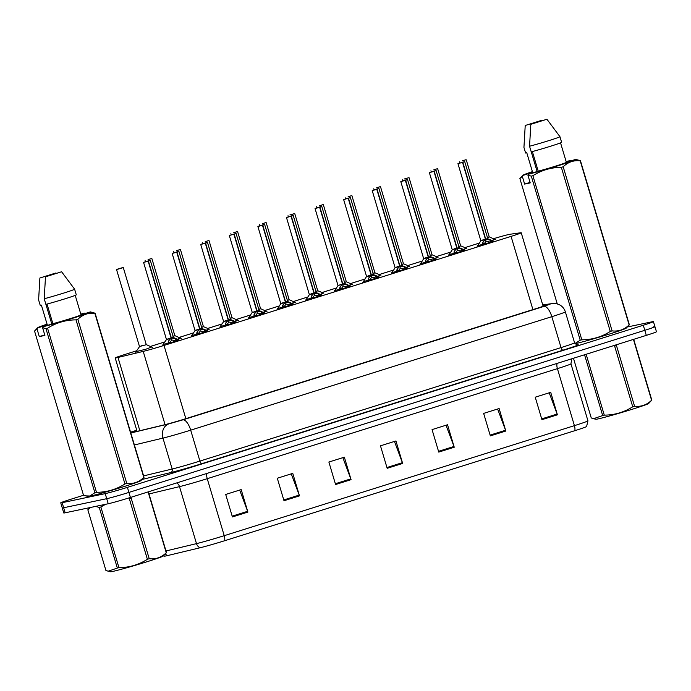 <?xml version="1.0" encoding="UTF-8"?>
<svg xmlns="http://www.w3.org/2000/svg" width="691" height="691" viewBox="0 0 691 691"><rect width="100%" height="100%" fill="white"/><g stroke="black" fill="none" stroke-linecap="round" stroke-linejoin="round"><path stroke-width="1.04" d="M464.68 249.952L458.729 252.224L448.917 254.651M436.107 258.935L430.148 261.207L420.335 263.634M407.526 267.909L401.566 270.19L391.754 272.617M378.944 276.892L372.985 279.173L363.172 281.591M350.363 285.875L344.412 288.147L334.591 290.574M321.79 294.85L315.83 297.13L306.018 299.557M293.209 303.833L287.249 306.113L277.437 308.54M264.627 312.816L258.667 315.087L248.855 317.514M236.046 321.799L230.086 324.07L220.274 326.498M207.473 330.773L201.513 333.053L191.701 335.481M178.891 339.756L172.931 342.036L163.119 344.464M493.262 240.969L487.302 243.249L477.49 245.668M466.244 248.138L463.419 249.425M437.662 257.121L434.838 258.408M409.081 266.095L406.256 267.391M380.508 275.078L377.683 276.374M351.926 284.061L349.102 285.348M323.345 293.044L320.52 294.331M294.763 302.019L291.939 303.314M266.182 311.002L263.366 312.297M237.609 319.985L234.785 321.272M209.028 328.968L206.203 330.255M180.446 337.942L177.622 339.238M151.865 346.925L145.905 349.205L136.101 351.624M494.825 239.155L492.001 240.451M136.688 350.76L125.347 354.328A17.612 0.613 -16.6 0 0 115.198 357.938A17.612 0.613 -16.6 0 0 117.997 357.454L143.218 351.391A17.612 0.613 -16.6 0 0 164.017 345.44L511.072 236.382A17.612 0.613 -16.6 0 0 521.221 232.763A17.612 0.613 -16.6 0 0 520.755 232.755L510.096 234.249A17.612 0.613 -16.6 0 0 509.163 234.413A17.612 0.613 -16.6 0 0 493.616 238.663M479.243 243.12L464.957 247.611M450.662 252.103L436.375 256.586M422.089 261.077L407.794 265.569M393.507 270.06L379.221 274.552M364.926 279.043L350.639 283.535M336.344 288.017L322.058 292.509M307.763 297L293.476 301.492M279.19 305.983L264.895 310.475M250.608 314.966L236.322 319.449M222.027 323.941L207.741 328.432M193.445 332.924L179.159 337.415M164.873 341.907L150.578 346.398M627.273 327.007L652.036 321.799A17.612 0.613 163.4 0 1 653.436 321.635A17.612 0.613 163.4 0 1 643.286 325.245L127.412 487.354A17.612 0.613 163.4 0 1 105.205 493.633L62.147 502.685L63.658 507.747A17.612 0.613 163.4 0 1 62.259 507.911A17.612 0.613 163.4 0 0 63.658 507.747L106.716 498.686L63.658 507.747L65.161 512.808A17.612 0.613 163.4 0 1 63.771 512.972L60.748 502.858A17.612 0.613 163.4 0 1 70.897 499.239L83.671 495.222M127.412 487.354L128.923 492.415A17.612 0.613 163.4 0 1 106.716 498.686A17.612 0.613 163.4 0 0 128.923 492.415L644.798 330.307L128.923 492.415L130.426 497.468A17.612 0.613 163.4 0 1 108.228 503.748L65.161 512.808M653.548 326.86A17.612 0.613 163.4 0 1 654.938 326.688A17.612 0.613 163.4 0 1 644.798 330.307A17.612 0.613 163.4 0 0 654.938 326.688L656.45 331.749A17.612 0.613 163.4 0 1 646.301 335.368L130.426 497.468M224.575 540.751A5.873 2.28 -107.4 0 0 224.23 535.68L574.411 425.647A23.477 0.821 -16.6 0 0 587.937 420.819L586.599 426.528A20.6 0.717 163.4 0 1 574.757 430.709L224.575 540.751A20.6 0.717 163.4 0 1 200.235 547.721L167.706 555.538A20.6 0.717 163.4 0 1 164.467 556.134L163.491 555.797M284.001 500.733L277.298 478.25L292.768 473.378L299.479 495.87L284.001 500.733M232.409 516.946L225.707 494.454L241.185 489.591L247.888 512.083L232.409 516.946M438.759 452.095L432.056 429.612L447.535 424.749L454.237 447.232L438.759 452.095M490.351 435.891L483.648 413.399L499.118 408.536L505.829 431.029L490.351 435.891M541.934 419.679L535.231 397.195L550.71 392.333L557.412 414.816L541.934 419.679M335.584 484.521L328.881 462.037L344.36 457.174L351.063 479.658L335.584 484.521M387.176 468.308L380.473 445.825L395.943 440.962L402.654 463.445L387.176 468.308M394.449 441.428L402.387 462.668A4.699 1.823 72.6 0 1 402.654 463.445M342.857 457.641L350.803 478.88A4.699 1.823 72.6 0 1 351.063 479.658M549.207 392.799L557.153 414.039A4.699 1.823 72.6 0 1 557.412 414.816M497.624 409.012L505.562 430.251A4.699 1.823 72.6 0 1 505.829 431.029M446.032 425.224L453.978 446.464A4.699 1.823 72.6 0 1 454.237 447.232M239.682 490.066L247.628 511.305A4.699 1.823 72.6 0 1 247.888 512.083M291.274 473.853L299.212 495.093A4.699 1.823 72.6 0 1 299.479 495.87M62.147 502.685A17.612 0.613 163.4 0 1 60.748 502.858M136.835 430.528A17.612 0.613 -16.6 0 0 132.102 432.393A17.612 0.613 -16.6 0 0 134.909 431.901L164.536 424.784A17.612 0.613 -16.6 0 0 185.343 418.824L536.57 308.454A17.612 0.613 -16.6 0 0 546.711 304.843A17.612 0.613 -16.6 0 0 546.253 304.835L542.85 305.31M462.443 160.787L465.838 159.768L462.469 160.865M487.293 237.393L489.34 236.901L487.354 237.618M482.361 244.813L482.914 242.213L485.479 239.345L486.058 241.306L483.268 244.951M462.806 162.307L457.952 163.637L464.706 161.625L462.806 162.307L485.73 239.216L489.945 240.002L493.149 241.427M462.538 162.394L485.462 239.293L480.884 240.546L485.479 239.345M482.905 239.82L485.462 239.302M485.747 239.259L485.885 240.718M491.37 242.403L486.334 241.219M485.73 239.207L487.63 238.533L485.73 239.216L485.289 238.715M433.862 169.77L437.256 168.751L433.888 169.848M458.712 246.376L460.767 245.884L458.781 246.601M404.503 178.934L408.683 177.734L405.306 178.822M430.13 255.359L432.186 254.867L430.199 255.584M405.28 178.753L406.809 178.338L405.22 178.848M405.194 178.779L404.261 178.986M376.707 187.736L380.102 186.717L376.725 187.805M401.549 264.342L403.604 263.841L401.618 264.558M348.126 196.71L351.52 195.691L348.143 196.788M372.976 273.316L375.023 272.824L373.036 273.541M453.788 253.796L454.332 251.187L456.898 248.319L457.485 250.28L454.687 253.934M434.224 171.29L436.125 170.608L434.224 171.29L457.166 248.242L461.363 248.985L464.568 250.41M433.957 171.377L429.37 172.62L435.719 170.556L429.724 172.439L433.957 171.377L456.881 248.276L452.303 249.529L456.898 248.319M454.332 248.803L456.881 248.276M457.166 248.242L457.304 249.693M462.789 251.386L457.753 250.202M457.157 248.19L459.049 247.508L457.157 248.199L456.708 247.689M425.207 262.779L425.751 260.17L428.316 257.302L428.904 259.263L426.105 262.908M405.652 180.273L407.543 179.591L405.652 180.273L428.584 257.216L432.782 257.959L435.995 259.384M405.375 180.36L400.797 181.603L407.137 179.539L401.143 181.422L405.375 180.36L428.308 257.259L423.721 258.503L428.316 257.302M425.751 257.778L428.308 257.259M428.584 257.216L428.731 258.676M434.216 260.36L429.171 259.177M428.575 257.173L430.467 256.491L428.575 257.173L428.126 256.672M396.625 271.762L397.17 269.153L399.735 266.285L400.322 268.246L397.524 271.891M377.07 189.248L378.962 188.574L377.07 189.248L399.994 266.156L404.2 266.942L407.414 268.367M376.802 189.334L372.216 190.586L378.556 188.522L372.561 190.405L376.802 189.334L399.726 266.234L395.14 267.486L399.735 266.285M397.17 266.761L399.726 266.242M400.011 266.199L400.149 267.659M405.634 269.343L400.59 268.16M399.994 266.156L401.894 265.474L399.994 266.156L399.553 265.655M651.812 400.124A31.691 1.106 163.4 0 1 651.587 400.262L633.509 339.601A31.691 1.106 163.4 0 0 633.733 339.454L651.812 400.124L648.624 403.501A27.588 0.959 163.4 0 1 632.757 409.098A27.588 0.959 163.4 0 1 595.841 419.238L593.543 418.694L602.682 415.559L584.595 354.898A31.691 1.106 163.4 0 0 586.193 354.466L604.279 415.127C614.532 415.084 624.016 412.302 632.731 406.783L614.644 346.122A31.691 1.106 163.4 0 0 615.56 345.828A31.691 1.106 163.4 0 0 616.467 345.543L634.554 406.213A31.691 1.106 163.4 0 1 633.647 406.498A31.691 1.106 163.4 0 1 632.731 406.783M604.279 415.127A31.691 1.106 163.4 0 1 602.682 415.559M573.461 358.258L591.263 417.96L593.543 418.694M634.554 406.213C641.023 406.956 646.698 404.978 651.587 400.262M166.479 552.636A31.691 1.106 163.4 0 1 166.255 552.774L148.168 492.113A31.691 1.106 163.4 0 0 148.392 491.966L166.479 552.636L163.283 556.013A27.588 0.959 163.4 0 1 147.425 561.61A27.588 0.959 163.4 0 1 110.508 571.751L108.202 571.198L117.34 568.071L99.254 507.41L95.496 506.425M148.315 559.002A31.691 1.106 163.4 0 1 147.39 559.295L129.312 498.626A31.691 1.106 163.4 0 0 130.228 498.341A31.691 1.106 163.4 0 0 131.135 498.056L149.221 558.717A31.691 1.106 163.4 0 1 148.315 559.002M105.585 504.309L100.86 506.978L118.938 567.639C129.2 567.587 138.684 564.806 147.39 559.295M118.938 567.639A31.691 1.106 163.4 0 1 117.34 568.071M90.599 507.453L87.843 509.811L105.922 570.472L108.202 571.198M100.86 506.978A31.691 1.106 163.4 0 1 99.254 507.41M149.221 558.717C155.682 559.468 161.366 557.482 166.255 552.774M532.372 151.554L538.22 171.178A17.612 0.613 163.4 0 0 556.212 165.926A17.612 0.613 163.4 0 0 566.361 162.333L575.663 159.414A27.588 0.959 163.4 0 1 575.853 159.422L580.44 160.692L629.363 324.796L626.167 328.173A27.588 0.959 163.4 0 1 604.495 335.567A27.588 0.959 163.4 0 1 575.517 343.608A27.588 0.959 163.4 0 1 575.042 343.703M574.929 343.548L580.224 340.231L531.301 176.136L527.933 175.203L528.917 174.097A27.588 0.959 163.4 0 0 559.174 165.399A27.588 0.959 163.4 0 0 575.853 159.422M530.075 182.372L524.624 184.091L522.327 176.378L519.882 178.537L557.257 303.893M522.327 176.378L523.312 175.281A27.588 0.959 163.4 0 1 523.078 175.16L519.882 178.537M523.078 175.16A27.588 0.959 163.4 0 1 532.407 171.662M566.136 161.608A27.588 0.959 163.4 0 1 570.058 160.588L571.466 160.943M523.312 175.281L532.614 172.353L526.749 152.676L525.618 153.031L523.942 147.416A18.787 0.656 163.4 0 1 523.942 147.408A18.787 0.656 163.4 0 1 523.942 147.399L525.22 125.494L541.329 120.433L525.22 125.494M566.197 161.798L570.058 160.588M629.363 324.796A31.691 1.106 163.4 0 1 629.13 324.934L580.215 160.839C573.746 160.087 568.071 162.074 563.182 166.781L612.096 330.885C618.566 331.628 624.241 329.65 629.13 324.934M612.096 330.885A31.691 1.106 163.4 0 1 610.274 331.455L561.351 167.36C551.098 167.403 541.614 170.193 532.899 175.704L581.822 339.808C592.075 339.756 601.559 336.975 610.274 331.455M581.822 339.808A31.691 1.106 163.4 0 1 580.224 340.231M532.899 175.704A31.691 1.106 163.4 0 1 531.301 176.136M563.182 166.781A31.691 1.106 163.4 0 1 561.351 167.36M566.361 162.333L560.548 142.864M559.943 136.68L561.619 142.303A18.787 0.656 163.4 0 1 550.796 146.164A18.787 0.656 163.4 0 1 531.224 151.856L529.548 146.233A18.787 0.656 163.4 0 0 549.12 140.541A18.787 0.656 163.4 0 0 559.943 136.68L546.935 119.249L530.826 124.311L529.548 146.233M530.826 124.311L546.935 119.249M531.258 151.847L537.123 171.523M538.22 171.178L528.917 174.097M524.624 184.091L530.23 182.908L527.933 175.203M90.176 496.112A27.588 0.959 163.4 0 1 88.051 496.423L85.744 495.87L89.795 496.017L94.883 492.743L45.969 328.648L42.6 327.715L43.576 326.61A27.588 0.959 163.4 0 0 73.833 317.903A27.588 0.959 163.4 0 0 90.521 311.935L95.108 313.204L144.022 477.308L140.826 480.686A27.588 0.959 163.4 0 1 119.154 488.079A27.588 0.959 163.4 0 1 90.176 496.112M44.742 334.885L39.292 336.595L36.994 328.89L34.55 331.049L83.473 495.145L85.744 495.87M36.994 328.89L37.97 327.793A27.588 0.959 163.4 0 1 37.746 327.664L34.55 331.049M37.746 327.664A27.588 0.959 163.4 0 1 47.074 324.174M80.804 314.12A27.588 0.959 163.4 0 1 84.717 313.101L86.133 313.446M37.97 327.793L47.282 324.865L41.408 305.189L40.285 305.543L38.61 299.92L39.888 278.007L55.997 272.945L39.888 278.007M80.864 314.31L84.717 313.101M144.022 477.308A31.691 1.106 163.4 0 1 143.797 477.446L94.874 313.351C88.413 312.6 82.73 314.586 77.841 319.294L126.764 483.389C133.233 484.141 138.908 482.163 143.797 477.446M126.764 483.389A31.691 1.106 163.4 0 1 124.941 483.968L76.019 319.864C65.766 319.916 56.282 322.697 47.567 328.216L96.49 492.312C106.742 492.268 116.226 489.478 124.941 483.968M96.49 492.312A31.691 1.106 163.4 0 1 94.883 492.743M47.567 328.216A31.691 1.106 163.4 0 1 45.969 328.648M77.841 319.294A31.691 1.106 163.4 0 1 76.019 319.864M47.031 304.066L52.887 323.69A17.612 0.613 163.4 0 0 70.879 318.439A17.612 0.613 163.4 0 0 81.02 314.846L90.322 311.917A27.588 0.959 163.4 0 1 90.521 311.935M81.02 314.846L75.215 295.368M74.611 289.192L76.286 294.815A18.787 0.656 163.4 0 1 65.464 298.667A18.787 0.656 163.4 0 1 45.891 304.368L44.215 298.745A18.787 0.656 163.4 0 0 63.788 293.053A18.787 0.656 163.4 0 0 74.611 289.192L61.603 271.762L45.494 276.823L44.215 298.745M45.494 276.823L61.603 271.762M45.926 304.36L51.79 324.027M52.887 323.69L43.576 326.61M39.292 336.595L44.898 335.42L42.6 327.715M319.544 205.693L322.939 204.674L319.57 205.771M344.394 282.299L346.45 281.807L344.464 282.524M290.185 214.858L294.375 213.649L290.989 214.746M315.813 291.282L317.869 290.79L315.882 291.507M290.963 214.676L292.492 214.262L290.894 214.771M290.876 214.702L289.944 214.91M262.39 223.659L265.785 222.632L262.407 223.729M287.231 300.265L289.287 299.764L287.301 300.481M368.044 280.736L368.588 278.136L371.162 275.268L371.741 277.229L368.951 280.874M348.489 198.231L343.634 199.561L350.389 197.548L348.489 198.231L371.413 275.139L375.628 275.925L378.832 277.35M343.634 199.561L366.558 276.46L371.162 275.268M348.221 198.317L371.145 275.217L366.567 276.469L362.844 282.472M348.143 198.213L347.469 198.343M368.588 275.744L371.145 275.217M371.43 275.182L371.568 276.642M377.053 278.326L372.017 277.143M347.469 198.334L348.411 198.127M371.413 275.13L373.313 274.457L371.413 275.139L370.972 274.638M339.471 289.719L340.015 287.111L342.581 284.243L343.168 286.204L340.369 289.857M319.907 207.214L321.807 206.531L319.907 207.214L342.848 284.156L347.046 284.908L350.251 286.333M342.321 284.519L337.985 285.443L342.581 284.243M319.639 207.3L315.053 208.544L321.401 206.479L315.407 208.362L319.639 207.3L342.563 284.2L337.985 285.452M319.57 207.196L318.897 207.326M340.007 284.727L342.563 284.2M342.848 284.156L342.986 285.616M348.471 287.309L343.436 286.117M318.888 207.317L319.829 207.11M342.84 284.113L344.731 283.431L342.84 284.122L342.39 283.612M310.89 298.702L311.434 296.094L313.999 293.226L314.586 295.187L311.788 298.832M291.334 216.197L293.226 215.514L291.334 216.197L314.267 293.139L318.465 293.882L321.678 295.307M291.058 216.283L286.48 217.527L292.82 215.462L286.825 217.345L291.058 216.283L313.99 293.183L309.404 294.426L313.999 293.226M290.989 216.171L290.315 216.309M311.434 293.701L313.982 293.183M314.267 293.139L314.405 294.599M319.898 296.284L314.854 295.1M290.315 216.3L291.248 216.093M314.258 293.096L316.15 292.414L314.258 293.096L313.809 292.595M233.808 232.634L237.203 231.615L233.826 232.712M258.659 309.24L260.706 308.747L258.719 309.464M205.227 241.617L208.622 240.598L205.253 241.695M230.077 318.223L232.133 317.73L230.146 318.447M176.646 250.6L180.04 249.581L176.671 250.669M201.496 327.206L203.551 326.713L201.565 327.43M148.073 259.583L151.467 258.555L148.09 259.652M172.914 336.189L174.97 335.688L172.983 336.405M119.491 268.557L122.886 267.538L119.508 268.635M139.755 346.467L146.388 344.671L139.755 346.467M141.37 345.82L144.194 345.206L139.478 346.502L116.554 269.602L118.463 268.79M116.554 269.602L123.3 267.59L118.705 268.739M282.308 307.685L282.852 305.077L285.418 302.209L286.005 304.17L283.206 307.815M262.753 225.171L264.644 224.497L262.753 225.171L285.677 302.079L289.883 302.865L293.096 304.29M285.409 302.166L280.822 303.409L285.418 302.209M262.485 225.257L257.898 226.51L264.238 224.445L258.244 226.328L262.485 225.257L285.409 302.157L282.852 302.684M262.407 225.154L261.734 225.292M285.694 302.122L285.832 303.582M291.317 305.267L286.273 304.083M261.734 225.275L262.666 225.076M285.677 302.079L287.568 301.397L285.677 302.079L285.236 301.578M253.727 316.659L254.271 314.06L256.827 311.149L257.423 313.144L254.634 316.798M234.171 234.154L229.317 235.484L236.072 233.472L234.171 234.154L257.095 311.062L261.302 311.848L264.515 313.273M229.317 235.484L252.241 312.384L256.827 311.14L252.25 312.392L248.605 317.895M233.904 234.24L256.827 311.14L254.271 311.667M257.112 311.105L257.251 312.565M257.095 311.062L258.995 310.38L257.095 311.054L256.655 310.561M262.735 314.25L257.7 313.066M225.154 325.642L225.698 323.034L228.263 320.166L228.842 322.127L226.052 325.781M205.59 243.137L207.49 242.455L205.59 243.137L228.514 320.045L232.729 320.831L235.933 322.256M205.322 243.223L200.736 244.467L207.084 242.403L201.09 244.286L205.322 243.223L228.246 320.123L223.668 321.375L228.263 320.166M225.689 320.641L228.246 320.123M228.531 320.08L228.669 321.54M234.154 323.233L229.118 322.041M228.514 320.037L230.414 319.354L228.514 320.037L228.073 319.536M196.572 334.625L197.116 332.017L199.682 329.149L200.269 331.11L197.471 334.755M177.017 252.12L178.909 251.438L177.017 252.12L199.949 329.063L204.147 329.806L207.352 331.231M176.741 252.198L172.163 253.45L178.503 251.386L172.508 253.269L176.741 252.198L199.664 329.106L195.087 330.35L199.682 329.149M197.116 329.624L199.664 329.106M199.949 329.063L200.088 330.523M205.581 332.207L200.537 331.024M199.941 329.02L201.832 328.337L199.941 329.02L199.492 328.519M167.991 343.6L168.535 341L171.1 338.132L171.688 340.093L168.889 343.738M148.435 261.094L150.327 260.421L148.435 261.094L171.359 338.003L175.566 338.789L178.779 340.214M148.168 261.181L143.581 262.425L149.921 260.369L143.927 262.252L148.168 261.181L171.092 338.08L166.505 339.333L171.1 338.132M168.535 338.607L171.092 338.089M171.377 338.046L171.515 339.506M177 341.19L171.955 340.007M171.359 338.003L173.251 337.32L171.359 338.003L170.919 337.502M532.908 309.603L511.072 236.382M185.844 418.66L164.017 345.44M165.054 424.654L143.218 351.391M139.841 430.718L117.997 357.454M587.937 420.819L570.947 363.82A23.477 0.821 163.4 0 1 557.412 368.64L574.411 425.647A5.873 2.28 72.6 0 1 574.757 430.709M200.235 547.721A5.873 4.923 -103.5 0 1 196.494 543.627A23.477 0.821 -16.6 0 0 224.23 535.68L207.24 478.682A23.477 0.821 163.4 0 1 179.505 486.628L148.988 493.961M165.978 550.96L196.494 543.627L179.505 486.628A5.873 4.923 76.5 0 0 176.68 482.94M167.706 555.538A5.873 4.923 -103.5 0 1 165.287 553.897M646.301 335.368L643.286 325.245M108.228 503.748L105.205 493.633M557.145 363.38A5.873 2.28 72.6 0 0 557.412 368.64L207.24 478.682A5.873 2.28 72.6 0 1 206.963 473.421M386.943 467.522L402.387 462.668M438.526 451.318L453.978 446.464M490.118 435.105L505.562 430.251M541.701 418.893L557.153 414.039M335.351 483.735L350.803 478.88M283.768 499.947L299.212 495.093M232.176 516.16L247.628 511.305M577.011 344.818L577.521 344.74A26.413 0.924 163.4 0 1 563.001 350.173L201.867 463.652A26.413 0.924 163.4 0 1 170.668 472.592L141.966 479.485M574.567 342.779L565.35 311.857A23.477 0.821 163.4 0 1 551.824 316.677L561.04 347.599A23.477 0.821 -16.6 0 0 574.567 342.779C576.562 344.844 577.451 345.526 577.244 344.818L577.089 344.835M130.815 433.007L168.984 423.833L182.856 419.86L543.99 306.381A11.738 4.569 72.6 0 1 551.824 316.677L190.69 430.156A23.477 0.821 163.4 0 1 162.955 438.103L172.171 469.025A23.477 0.821 -16.6 0 0 199.906 461.078L561.04 347.599A2.937 1.14 -107.4 0 0 563.001 350.173M168.984 423.833A11.738 9.847 -103.5 0 0 162.955 438.103L134.382 444.969M143.598 475.892L172.171 469.025A2.937 2.462 76.5 0 1 170.668 472.592M182.856 419.86A11.738 4.569 72.6 0 1 190.69 430.156L199.906 461.078A2.937 1.14 -107.4 0 0 201.867 463.652M543.99 306.381L550.442 303.971L542.763 305.033M130.841 432.091L136.749 430.234L130.841 432.091A11.738 4.569 72.6 0 1 131.014 432.048M550.442 303.971A11.738 11.436 -97.9 0 1 552.169 303.582L542.729 304.904M489.34 236.901L495.577 239.708M485.212 239.622L480.841 240.788L457.952 163.637M464.706 161.625L487.794 238.715L486.162 239.319M480.841 240.788L477.161 246.549M487.794 238.715L494.022 241.522M489.945 240.002L490.55 242.04M490.757 240.313L491.258 241.997M482.638 242.869L483.121 244.484M482.914 242.213L483.519 244.251M456.639 248.596L452.26 249.771L429.37 172.62M436.125 170.608L459.213 247.698L457.589 248.302M452.26 249.771L448.58 255.532M459.213 247.698L465.112 250.125M461.363 248.985L461.968 251.023M462.175 249.296L462.676 250.98M454.065 251.844L454.548 253.467M454.332 251.187L454.937 253.234M428.057 257.579L423.687 258.745L400.797 181.603M407.543 179.591L430.631 256.681L429.007 257.285M423.687 258.745L419.998 264.506M430.631 256.681L436.531 259.108M432.782 257.959L433.387 260.006M433.594 258.279L434.095 259.954M425.483 260.827L425.967 262.45M425.751 260.17L426.356 262.209M399.476 266.562L395.105 267.728L372.216 190.586M378.962 188.574L402.05 265.655L400.426 266.26M395.105 267.728L391.417 273.489M402.05 265.655L407.949 268.091M404.2 266.942L404.814 268.98M405.021 267.262L405.522 268.937M396.902 269.81L397.385 271.425M397.17 269.153L397.783 271.192M346.45 281.807L352.686 284.614M289.287 299.764L295.523 302.572M370.894 275.545L366.524 276.711M350.389 197.548L373.477 274.638L371.844 275.243M373.477 274.638L379.368 277.074M375.628 275.925L376.232 277.963M376.44 276.236L376.94 277.92M368.32 278.793L368.804 280.408M368.588 278.136L369.201 280.175M321.807 206.531L344.895 283.621L343.272 284.226M337.942 285.685L334.263 291.447M344.895 283.621L351.132 286.42M347.046 284.908L347.651 286.946M347.858 285.219L348.359 286.895M339.747 287.767L340.231 289.391M340.015 287.111L340.62 289.158M313.74 293.502L309.369 294.668L286.48 217.527M293.226 215.514L316.314 292.604L314.69 293.209M309.369 294.668L305.681 300.43M316.314 292.604L322.55 295.403M318.465 293.882L319.069 295.929M319.277 294.202L319.778 295.878M311.166 296.75L311.65 298.374M311.434 296.094L312.038 298.132M260.706 308.747L266.942 311.555M232.133 317.73L238.369 320.538M174.97 335.688L181.206 338.495M146.388 344.671L152.625 347.478M135.842 352.004L135.764 352.505M285.158 302.485L280.788 303.651L257.898 226.51M264.644 224.497L287.732 301.578L286.109 302.183M280.788 303.651L277.1 309.413M287.732 301.578L293.969 304.385M289.883 302.865L290.496 304.904M290.704 303.185L291.205 304.861M282.584 305.733L283.068 307.348M282.852 305.077L283.465 307.115M256.577 311.468L252.206 312.634M236.072 233.472L259.16 310.561L257.527 311.166M259.16 310.561L265.387 313.369M261.302 311.848L261.915 313.887M262.122 312.159L262.623 313.844M254.003 314.716L254.487 316.331M254.271 314.06L254.884 316.098M228.004 320.443L223.625 321.609L200.736 244.467M207.49 242.455L230.578 319.544L228.946 320.149M220.023 326.878L219.945 327.37M230.578 319.544L236.814 322.343M232.729 320.831L233.333 322.87M233.541 321.142L234.042 322.818M225.43 323.69L225.905 325.314M225.698 323.034L226.303 325.081M199.423 329.426L195.052 330.592L172.163 253.45M178.909 251.438L201.997 328.519L200.373 329.123M191.442 335.861L191.364 336.353M201.997 328.519L207.896 330.954M204.147 329.806L204.752 331.844M204.959 330.125L205.46 331.801M196.849 332.673L197.332 334.297M197.116 332.017L197.721 334.055M170.841 338.409L166.471 339.575L143.581 262.425M150.327 260.421L173.415 337.502L171.791 338.106M162.86 344.835L162.782 345.336M173.415 337.502L179.651 340.309M175.566 338.789L176.179 340.827M176.386 339.108L176.887 340.784M168.267 341.656L168.751 343.272M168.535 341L169.14 343.038M543.143 306.303L521.221 232.763M137.086 431.374L115.198 357.938M570.947 363.82L571.785 358.784M653.436 321.635L654.938 326.688M565.35 311.857C564.288 308.506 562.172 306.07 559.01 304.541L556.54 303.72L552.169 303.582M466.252 159.82L489.176 236.719M459.506 161.832L459.809 162.851M437.679 168.794L460.603 245.702M460.767 245.884L466.65 248.302M430.925 170.807L431.227 171.834M409.098 177.777L432.022 254.677M432.186 254.867L438.077 257.285M402.343 179.79L402.654 180.817M380.516 186.76L403.44 263.66M403.604 263.841L409.495 266.268M373.771 188.773L374.073 189.792M351.935 195.743L374.859 272.643M375.023 272.824L380.914 275.251M345.189 197.756L345.491 198.775M89.925 507.6L88.172 509.448M523.985 146.311L523.942 147.408M38.653 298.823L38.61 299.92M323.353 204.717L346.286 281.626M316.608 206.73L316.91 207.758M294.781 213.7L317.705 290.6M317.869 290.79L323.751 293.209M288.026 215.713L288.337 216.741M266.199 222.683L289.123 299.583M259.445 224.696L259.756 225.715M315.053 208.544L337.985 285.443M237.618 231.666L260.542 308.566M230.872 233.679L231.174 234.698M209.036 240.641L231.969 317.54M202.29 242.653L202.593 243.681M180.463 249.624L203.387 326.523M203.551 326.713L209.433 329.132M173.709 251.636L174.02 252.664M151.882 258.607L174.806 335.506M145.127 260.619L145.438 261.639M123.3 267.59L146.224 344.489M139.444 346.744L135.842 351.995M248.527 318.396L248.605 317.877M223.625 321.609L220.023 326.86M195.052 330.592L191.45 335.843M166.471 339.575L162.869 344.826"/></g></svg>
